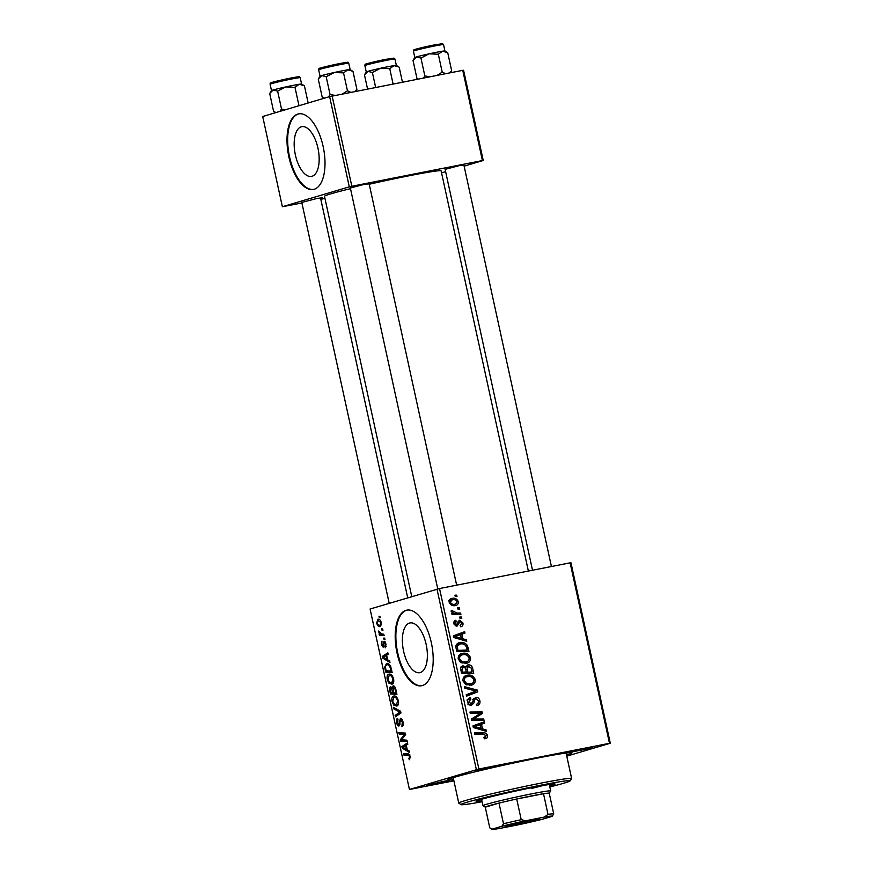 <?xml version="1.0" encoding="UTF-8"?>
<svg xmlns="http://www.w3.org/2000/svg" width="873" height="873" viewBox="0 0 873 873"><rect width="100%" height="100%" fill="white"/><g stroke="black" fill="none" stroke-linecap="round" stroke-linejoin="round"><path stroke-width="1.31" d="M426.166 644.46A25.339 11.742 -101.1 0 0 409.983 622.951A25.339 11.742 -101.1 0 0 403.588 651.171A25.339 11.742 -101.1 0 0 419.771 672.679A25.339 11.742 -101.1 0 0 426.166 644.46M431.36 642.844A38.51 17.842 -101.1 0 0 406.763 610.162A38.51 17.842 -101.1 0 0 397.04 653.048A38.51 17.842 -101.1 0 0 421.637 685.731A38.51 17.842 -101.1 0 0 431.36 642.844M407.102 610.107A38.51 17.842 -101.1 0 0 397.717 652.917A38.51 17.842 -101.1 0 0 421.975 685.654M491.914 766.93L498.036 765.981L492.874 767.52L475.479 770.903L491.914 766.93M586.678 748.281L592.8 747.332L587.638 748.87L570.244 752.253L586.678 748.281M443.353 781.368L449.475 780.418L444.313 781.946L426.919 785.34L443.353 781.368M301.796 202.449L316.288 198.618L322.421 197.669L320.609 198.346M350.357 188.011L364.849 184.192L369.159 183.908M445.121 169.362L459.613 165.543L463.934 165.259M453.644 779.665A63.543 2.466 -12.3 0 1 447.816 779.785A63.543 2.466 -12.3 0 1 538.183 757.939A63.543 2.466 -12.3 0 1 571.88 752.733A63.543 2.466 -12.3 0 1 566.522 755.058M528.372 571.062L441.127 170.89A59.691 2.324 167.7 0 0 409.404 175.702A59.691 2.324 167.7 0 0 369.235 184.258M350.499 188.666A59.691 2.324 167.7 0 0 324.494 196.327L411.772 596.63M317.958 148.192A25.339 11.742 -101.1 0 0 301.774 126.683A25.339 11.742 -101.1 0 0 295.38 154.903A25.339 11.742 -101.1 0 0 311.563 176.401A25.339 11.742 -101.1 0 0 317.958 148.192M323.163 146.577A38.51 17.842 -101.1 0 0 298.566 113.894A38.51 17.842 -101.1 0 0 288.843 156.769A38.51 17.842 -101.1 0 0 313.44 189.463A38.51 17.842 -101.1 0 0 323.163 146.577M298.904 113.828A38.51 17.842 -101.1 0 0 289.509 156.638A38.51 17.842 -101.1 0 0 313.767 189.386M570.953 562.769L610.292 743.229L609.485 743.305L570.134 562.834L570.953 562.769M566.763 756.16L610.292 743.229M460.988 653.801L462.45 653.364C466.16 652.6 468.856 654.073 470.503 657.762C470.678 660.883 469.314 662.727 466.422 663.273L460.846 662.498L458.216 658.929C458.052 655.71 459.46 653.855 462.45 653.364L461.675 653.55M467.044 663.12L466.422 663.273M462.886 638.829L466.433 639.811L466.76 641.295L453.698 637.486L453.338 635.817L464.665 631.714L464.971 633.089L461.861 634.158L462.886 638.829L460.606 639.505M487.45 735.459C487.734 737.27 487.069 738.34 485.453 738.667L484.351 738.754L483.904 737.412L485.17 737.281L483.98 737.63L486.054 735.644L483.456 734.28L474.814 734.335L474.519 732.949L483.467 732.884C485.399 732.676 486.73 733.527 487.45 735.459L486.086 735.863M476.374 704.315L478.011 703.583L478.491 700.932L475.949 698.651L474.999 699.208L473.777 703.169L471.551 705.22C469.51 705.439 468.212 704.413 467.644 702.143C467.251 699.742 468.103 698.236 470.198 697.636L470.874 698.935L469.019 701.925L471.18 703.867L475.534 697.309C477.782 697.123 479.233 698.269 479.877 700.757C480.346 703.54 479.321 705.155 476.8 705.613L476.363 704.271L477.051 704.129L476.374 704.325M477.422 705.46L476.8 705.613M475.949 698.651L473.013 699.797M470.612 698.978L466.946 700.059M468.921 704.533L472.118 703.147M464.425 686.669L477.4 690.106L477.782 691.853L466.498 696.174L466.193 694.788L475.872 691.089L464.742 688.142L464.425 686.669M465.756 675.669L467.219 675.233C470.94 674.48 473.624 675.942 475.272 679.63C475.447 682.762 474.083 684.596 471.191 685.152L465.615 684.367L462.985 680.809C462.821 677.59 464.229 675.735 467.219 675.233L466.444 675.429M471.813 684.999L471.191 685.152M454.953 595.157L456.699 595.146L456.994 596.51L455.259 596.554L454.953 595.157M478.884 769.004L409.437 789.476L370.087 609.016L439.534 588.544L478.884 769.004L609.485 743.305M439.534 588.544L570.134 562.834M467.513 665.073L468.103 664.91C470.296 664.637 471.791 665.663 472.577 667.976L473.723 673.247L461.522 673.323L460.584 668.096L462.843 665.761L466.095 667.016L467.764 664.986M482.518 728.89L486.065 729.872L486.392 731.356L473.341 727.547L472.98 725.878L484.308 721.775L484.602 723.15L481.503 724.219L482.518 728.89L480.248 729.566M476.243 719.025L483.707 719.025L484.002 720.411L471.791 720.465L471.485 719.025L480.608 713.306L470.263 713.427L469.958 712.041L482.169 711.964L482.474 713.405L473.373 719.145L476.243 719.025L472.817 720.05L480.27 720.05L483.707 719.025M456.273 621.609L454.997 623.748L456.481 624.948L458.347 621.205L459.744 620.212L462.919 622.951C463.301 625.057 462.57 626.334 460.737 626.792L460.136 625.483L461.839 623.104L460.136 621.554L456.961 626.279L453.916 623.889C453.534 621.969 454.178 620.758 455.826 620.266L456.273 621.609L453.84 622.329L456.012 621.685M460.136 621.554L457.889 622.46M467.361 645.42L468.954 651.367L456.743 651.454L455.815 646.467C456.273 644.187 457.616 642.921 459.831 642.648C462.799 641.982 465.309 642.899 467.361 645.42L465.953 645.834M459.078 642.834L458.39 643.074M451.046 598.671L452.061 598.376C454.909 597.732 456.972 598.802 458.26 601.606C458.478 603.821 457.583 605.12 455.575 605.524C452.629 606.244 450.501 605.153 449.202 602.261C449.028 600.013 449.988 598.714 452.061 598.376L451.527 598.507M457.703 607.804L459.449 607.794L459.755 609.158L458.009 609.201L457.703 607.804M457.037 613.042L460.606 613.064L460.9 614.45L452.028 614.516L451.723 613.13L453.567 613.13L451.166 611.286L451.276 610.292L457.037 613.042L453.611 614.057L460.606 613.064M459.722 617.036L461.468 617.025L461.762 618.39L460.027 618.433L459.722 617.036M389.347 674.12L388.889 674.207C390.798 673.618 392.381 675.189 393.636 678.91C394.039 682.009 393.505 683.777 392.021 684.203L388.965 683.188L387.208 679.554C386.794 676.346 387.35 674.567 388.889 674.207L389.14 674.152M387.645 659.824L389.631 660.959L389.958 662.443L382.614 658.111L382.254 656.441L387.863 652.851L388.169 654.226L386.63 655.154L387.645 659.824M410.572 756.607L409.262 759.739L408.88 758.386L409.852 756.727L408.335 755.276L403.73 754.959L403.435 753.574L408.193 753.89L410.572 756.607L409.852 756.727M400.521 718.272L400.347 718.304C401.525 718.217 402.409 719.417 403.01 721.906C403.544 724.688 403.162 726.249 401.864 726.587L402.289 722.026L400.696 719.647L399.026 725.965C397.968 726.107 397.16 725.037 396.637 722.757C396.178 720.356 396.484 718.905 397.531 718.403L398.023 719.712L397.346 722.593L398.688 724.612L400.445 718.283M398.634 724.634L399.965 724.361L398.634 724.634M393.341 707.283L400.598 711.255L400.98 713.001L395.414 716.798L395.109 715.413L399.889 712.161L393.658 708.756L393.341 707.283M394.116 695.999L393.658 696.087C395.567 695.497 397.15 697.058 398.404 700.779C398.808 703.889 398.274 705.657 396.789 706.071L393.734 705.057L391.977 701.423C391.562 698.225 392.119 696.447 393.658 696.087L393.909 696.021M378.969 616.229L379.897 616.294L380.192 617.658L379.275 617.626L378.969 616.229M476.352 769.593L437.002 589.122M393.21 685.862L393.079 685.883C394.225 685.72 395.12 686.8 395.775 689.113L396.92 694.384L390.438 693.948L389.402 688.732L390.362 686.505L392.228 687.891L393.156 685.872M407.276 749.885L409.273 751.02L409.59 752.504L402.257 748.172L401.896 746.502L407.505 742.912L407.8 744.287L406.261 745.215L407.276 749.885M402.933 739.857L406.905 740.173L407.211 741.559L400.707 741.09L400.401 739.649L404.668 734.368L399.179 734.051L398.874 732.665L405.367 733.102L405.683 734.542L401.416 739.857L402.933 739.857M383.214 647.144L381.348 644.645L381.992 641.142L381.905 644.547L382.821 645.813L384.076 641.251L386.041 644.099L385.2 647.831L385.484 644.198L384.426 642.604L383.138 647.166M386.881 663.393L386.412 663.48C387.928 662.945 389.358 663.971 390.7 666.546L392.152 672.516L385.659 672.079L384.666 667.092L386.652 663.425M378.162 619.208L377.758 619.295C379.209 618.771 380.421 619.928 381.392 622.755L380.355 626.53C378.86 627.109 377.616 625.941 376.634 623.027L377.976 619.241M381.73 628.876L382.658 628.931L382.952 630.306L382.036 630.273L381.73 628.876M381.905 634.027L383.804 634.202L384.109 635.588L379.384 635.271L379.078 633.885L380.061 633.973L378.555 631.07L381.905 634.027M383.738 638.098L384.666 638.163L384.96 639.527L384.044 639.505L383.738 638.098M409.437 789.476L453.895 780.811M463.563 70.255L483.238 160.479L482.42 160.556L462.745 70.331L463.563 70.255M441.552 172.876L445.623 171.665M464.13 166.165L483.238 160.479M329.623 96.619L262.708 116.502L282.372 206.737L349.298 186.844L329.623 96.619L462.745 70.331M332.155 96.03L351.83 186.265L482.42 160.556M282.372 206.737L301.905 202.972M320.806 199.262L324.952 198.444M351.83 186.265L349.298 186.844M380.148 617.451L379.275 617.626M395.589 692.933L390.438 693.948M390.187 688.568L389.402 688.732M392.883 687.76L392.228 687.891M390.886 692.616L392.915 692.747L391.693 688.371L390.689 687.869L390.886 692.616M393.625 692.605L392.915 692.747M392.817 688.153L390.689 687.869M393.668 692.802L395.862 692.955L394.978 689.048L393.363 687.258L393.668 692.802M396.582 692.813L395.862 692.955M395.72 688.906L394.978 689.048M395.349 704.74L393.734 705.057M392.697 701.281L391.977 701.423M393.963 703.845L396.517 704.697L397.673 700.899C396.637 698.084 395.371 696.949 393.898 697.472L392.697 701.259L393.963 703.845M396.244 704.762L398.35 704.336L396.244 704.762M396.44 696.96L393.898 697.472M398.394 700.757L397.673 700.899M398.383 714.769L395.109 715.413M400.762 711.986L399.889 712.161M395.414 708.418L393.658 708.756M403.261 724.437L402.3 724.623M402.999 721.884L402.289 722.026M397.346 722.626L396.637 722.757M400.03 723.761L399.114 723.946M408.695 753.977L403.73 754.959M403.872 747.855L402.257 748.172M405.268 745.837L401.896 746.502M404.232 748.063L406.414 749.35L405.607 745.618L402.769 747.332L404.232 748.063M407.134 749.209L406.414 749.35M406.316 745.477L405.607 745.618M405.825 740.086L400.707 741.09M401.918 739.355L400.401 739.649M405.596 734.182L404.668 734.368M405.53 733.844L402.988 734.346M404.341 733.036L399.179 734.051M386.237 646.206L384.818 646.489M386.041 644.088L385.484 644.198M385.484 642.397L384.426 642.604M381.905 644.536L381.348 644.645M383.934 645.594L382.821 645.813M383.945 645.409L383.138 645.573M385.146 641.841L383.433 642.179M384.24 657.795L382.614 658.111M385.626 655.776L382.254 656.441M384.6 658.002L386.783 659.29L385.964 655.558L383.138 657.271L384.6 658.002M387.492 659.148L386.783 659.29M386.684 655.416L385.964 655.558M390.82 671.064L385.659 672.079M391.431 669.176L390.711 669.318C389.762 665.739 388.42 664.255 386.674 664.866L384.666 667.092M385.408 666.994L386.117 670.737L391.093 671.075L390.711 669.318M391.813 670.933L391.093 671.075M389.249 664.342L386.674 664.866M390.58 682.872L388.965 683.188M393.625 678.878L392.905 679.019C391.868 676.215 390.602 675.069 389.129 675.593L387.918 679.39L387.208 679.554M387.918 679.39L389.194 681.977L391.748 682.828L392.905 679.019M391.475 682.893L393.581 682.468L391.475 682.893M391.671 675.091L389.129 675.593M381.392 622.798L378.053 620.659L376.634 623.027M377.191 622.918C377.987 624.882 378.915 625.635 379.995 625.177L380.835 622.907M379.799 625.221L381.501 624.882L379.799 625.221M382.909 630.099L382.036 630.273M383.847 634.398L379.384 635.271M380.835 633.82L380.061 633.973M379.329 631.899L378.598 632.041M384.917 639.331L384.044 639.505M455.051 595.637L456.699 595.146M471.213 668.38L472.577 667.976M469.903 672.494L470.078 673.269M461.031 666.83L462.123 667.43M464.785 667.398L466.095 667.016M466.422 666.023L467.491 666.525M464.36 672.526L468.561 672.887L471.998 671.872L471.082 667.965L468.365 666.274L466.106 666.939M461.435 672.941L466.444 671.904L464.993 667.55L463.192 667.114L460.617 667.878M461.304 672.33L466.444 671.904M460.791 669.984L462.133 669.591L462.646 671.937M463.192 667.114L462.133 669.591M464.436 672.919L471.998 671.872M465.898 669.395L467.241 669.002L467.873 671.894M468.365 666.274L467.241 669.002M473.919 680.034L475.272 679.63M471.475 683.635L469.892 685.327M464.905 676.106L467.972 676.542M464.589 683.614L470.951 683.766C473.013 683.384 473.995 682.053 473.886 679.805C472.457 677.033 470.296 675.975 467.382 676.63L463.356 677.797M467.513 684.792L466.749 684.912M463.028 680.984L464.371 680.58L466.28 683.112M467.382 676.63C465.276 676.99 464.272 678.31 464.371 680.58M474.868 690.859L477.4 690.106M474.094 691.689L474.345 692.867L477.782 691.853M474.345 692.867L466.444 695.901M478.535 701.15L479.877 700.757M470.372 704.107L473.777 703.169M470.351 704.184L469.87 705.111M469.358 697.92L470.46 697.592M467.677 699.851L470.22 699.098M467.688 702.318L469.019 701.925M473.635 698.378L474.814 698.978M474.737 733.942L480.03 733.909L483.467 732.884M480.03 733.909L482.322 734.291M483.707 730.57L486.065 729.872M480.914 722.997L481.176 724.164L484.602 723.15M481.176 724.164L478.066 725.234L481.503 724.219M473.221 727.023L474.476 726.652L480.99 728.409L480.172 724.677L473.221 726.991M478.655 729.097L480.99 728.409M480.172 724.677L475.108 726.478M470.176 713.034L478.731 712.979L482.169 711.964M478.993 714.158L482.474 713.405M479.048 714.42L472.904 718.49L476.342 717.464M472.904 718.49L471.54 719.297M471.616 719.668L473.373 719.145M471.704 720.061L472.817 720.05M457.965 622.209L459.94 621.62M455.302 625.319L455.128 625.886M453.949 624.053L454.997 623.748M461.872 623.267L462.919 622.951M464.076 640.509L466.433 639.811M461.282 632.936L461.533 634.104L464.971 633.089M461.533 634.104L458.434 635.173L461.861 634.158M453.589 636.963L454.844 636.592L461.348 638.349L460.54 634.616L453.578 636.93M459.023 639.036L461.348 638.349M460.54 634.616L455.477 636.417M466.76 647.875L468.103 647.471M465.134 650.614L465.309 651.4M457.55 643.521L460.682 643.936M456.666 651.062L463.792 651.018L467.23 649.992L466.837 648.235C465.746 644.667 463.487 643.27 460.06 644.034L455.968 645.212M456.535 650.461L467.23 649.992M455.815 646.729L457.256 646.304L457.878 650.058M460.06 644.034L457.256 646.304M469.15 658.166L470.503 657.762M466.706 661.767L465.123 663.447M460.136 654.237L463.203 654.663M459.82 661.745L466.182 661.898C468.244 661.505 469.227 660.184 469.117 657.926C467.688 655.154 465.527 654.095 462.614 654.75L458.587 655.929M462.745 662.913L461.981 663.033M458.26 659.104L459.602 658.711L461.511 661.243M462.614 654.75C460.508 655.11 459.504 656.431 459.602 658.711M457.212 601.912L458.26 601.606M454.8 604.312L453.971 605.676M450.097 599.26L452.378 599.74L448.504 600.864M451.712 605.207L455.564 604.083L457.19 601.803C456.044 599.937 454.44 599.249 452.356 599.74L450.272 602.119C451.406 604.051 453.022 604.738 455.149 604.181L451.69 605.207M449.235 602.425L450.272 602.119M457.812 608.285L459.449 607.794M451.832 613.643L453.567 613.13M451.134 611.045L452.727 610.576M451.33 611.7L452.596 611.318M451.908 613.959L453.611 614.057M459.82 617.506L461.468 617.025M549.826 786.955A55.839 2.172 167.7 0 0 570.134 780.866A55.839 2.172 167.7 0 0 540.485 785.274L533.632 786.933L540.485 785.274A55.839 2.172 167.7 0 0 461.108 804.633A55.839 2.172 167.7 0 0 482.103 801.72M549.641 786.082A40.431 1.571 167.7 0 0 555.108 784.052A40.431 1.571 167.7 0 0 533.621 787.315A40.431 1.571 167.7 0 0 476.101 801.283A40.431 1.571 167.7 0 0 481.918 800.847M461.108 804.633L458.816 803.171A57.76 2.248 -12.3 0 1 458.762 803.095A57.76 2.248 -12.3 0 1 540.933 783.136A57.76 2.248 -12.3 0 1 571.629 778.487A57.76 2.248 -12.3 0 1 571.608 778.574L570.134 780.866M542.777 785.591A34.658 1.353 -12.3 0 1 531.439 788.461M299.45 105.578L297.813 106.07M276.021 112.552L273.598 111.406L269.702 93.498L271.503 90.617A15.408 0.6 -12.3 0 1 273.151 89.995L277.625 91.152L285.798 86.918L294.987 87.333L299.199 84.277L304.022 85.63M308.158 102.992L304.426 85.87L301.589 84.059A15.408 0.6 167.7 0 0 299.199 84.277A15.408 0.6 167.7 0 0 285.798 86.918A15.408 0.6 167.7 0 0 273.151 89.995L269.702 93.498M298.893 105.24L294.987 87.333M285.427 109.747L281.532 109.049L277.625 91.152M281.532 109.049L279.873 111.395M350.902 92.342L347.454 90.803L342.347 94.022M324.57 98.114L322.159 96.979L318.263 79.072L320.064 76.191A15.408 0.6 -12.3 0 1 321.711 75.569L326.186 76.715L334.359 72.481L343.547 72.895L347.76 69.84L352.583 71.193M355.606 91.414L356.882 89.341L352.987 71.444L350.149 69.633A15.408 0.6 167.7 0 0 347.76 69.84A15.408 0.6 167.7 0 0 334.359 72.481A15.408 0.6 167.7 0 0 321.711 75.569L318.263 79.072M356.882 89.341L354.645 91.6M347.454 90.803L343.547 72.895M335.352 95.397L330.092 94.622L326.186 76.715M330.092 94.622L328.434 96.968M367.566 89.057L364.467 74.849L367.926 71.346A15.408 0.6 167.7 0 0 366.267 71.968L364.87 65.606A15.408 0.6 167.7 0 1 386.794 60.281A15.408 0.6 167.7 0 1 394.978 59.037L396.364 65.41A15.408 0.6 -12.3 0 0 393.963 65.628A15.408 0.6 167.7 0 0 388.179 66.675L388.179 66.675A15.408 0.6 167.7 0 0 380.563 68.258L389.751 68.683L393.963 65.628L398.786 66.981M402.453 82.193L399.19 67.221L396.353 65.41M393.101 84.037L389.751 68.683M372.389 72.492L380.563 68.258A15.408 0.6 167.7 0 0 367.926 71.346L372.389 72.492L375.652 87.464M364.467 74.849L366.267 71.968M414.828 57.542L413.431 51.169A15.408 0.6 167.7 0 1 435.343 45.843A15.408 0.6 167.7 0 1 443.539 44.61L444.924 50.983A15.408 0.6 -12.3 0 0 442.524 51.191A15.408 0.6 167.7 0 0 436.74 52.238L436.74 52.238A15.408 0.6 167.7 0 0 429.123 53.831L438.311 54.246L442.524 51.191L447.347 52.544M450.37 72.765L451.647 70.691L449.409 72.95M451.647 70.691L447.751 52.795M445.666 73.692L442.218 72.153L438.311 54.246M442.218 72.153L437.111 75.373M420.95 58.065L429.123 53.831A15.408 0.6 167.7 0 0 416.476 56.92L420.95 58.065L424.856 75.973L423.438 78.068M430.116 76.748L424.856 75.973M413.027 60.423L414.828 57.531A15.408 0.6 167.7 0 1 416.476 56.92L413.027 60.423L416.923 78.319L418.287 79.083M537.397 819.747A17.525 0.677 -12.3 0 1 517.896 824.352A17.525 0.677 -12.3 0 1 505.052 826.447A17.525 0.677 -12.3 0 1 506.929 825.749A17.525 0.677 -12.3 0 1 525.786 821.275A17.525 0.677 -12.3 0 1 539.263 818.994A17.525 0.677 -12.3 0 1 537.397 819.747M514.044 823.894A16.369 0.633 167.7 0 0 530.02 820.413M501.822 826.273L503.503 823.774L498.996 803.095L485.268 807.176L483.009 805.735A34.658 1.353 -12.3 0 1 482.976 805.692A34.658 1.353 -12.3 0 1 486.698 804.24A34.658 1.353 -12.3 0 1 524.64 795.27A34.658 1.353 -12.3 0 1 550.699 790.927A34.658 1.353 -12.3 0 1 550.677 790.982L549.226 793.241A32.738 1.277 167.7 0 0 543.508 793.732A32.738 1.277 167.7 0 0 516.718 799.002A32.738 1.277 167.7 0 0 498.996 803.095A32.738 1.277 167.7 0 0 488.782 805.79A32.738 1.277 167.7 0 0 485.268 807.176L489.775 827.844L492.274 829.11A30.806 1.2 167.7 0 0 492.099 829.35A30.806 1.2 167.7 0 0 499.967 828.401L518.617 824.734A30.806 1.2 167.7 0 0 542.504 819.223L552.052 816.386A30.806 1.2 167.7 0 0 552.249 816.233A30.806 1.2 167.7 0 0 544.348 817.084L525.71 820.762A30.806 1.2 167.7 0 0 501.822 826.273L492.274 829.11M544.348 817.084L548.015 814.411L543.508 793.732L516.718 799.002L521.225 819.682L525.71 820.762M549.226 793.208L553.733 813.887L552.249 816.233M503.503 823.774A32.738 1.277 -12.3 0 1 521.225 819.682M492.099 829.35L489.808 827.888A32.738 1.277 -12.3 0 1 489.775 827.844M548.015 814.411A32.738 1.277 -12.3 0 1 553.733 813.887M390.417 690.445L389.696 690.587M393.145 690.39L392.424 690.521M396.026 690.248L395.305 690.39M400.893 712.597L398.415 713.077M400.238 711.048L398.426 711.408M400.118 721.229L399.234 721.404M409.95 754.949L408.335 755.276M403.926 736.856L402.267 737.183M405.258 735.11L403.653 735.426M383.978 644.187L383.291 644.329M385.67 668.653L384.949 668.794M472.511 701.87L474.268 701.346M474.77 727.973L477.116 727.274M473.897 726.751L477.324 725.725M457.528 623.879L458.936 623.464M455.139 637.912L457.474 637.214M454.255 636.69L457.692 635.664M456.099 648.464L457.441 648.072M292.019 78.93A15.408 0.6 167.7 0 0 270.106 84.255C269.986 83.175 270.619 82.564 272.016 82.433L291.287 77.948C303.782 75.755 297.857 76.835 300.214 77.686A15.408 0.6 167.7 0 0 292.019 78.93M274.024 82.564A14.252 0.557 -12.3 0 1 274.144 81.833A14.252 0.557 -12.3 0 1 291.266 77.959M340.579 64.504A15.408 0.6 167.7 0 0 318.667 69.818C318.547 68.738 319.18 68.138 320.577 67.996L339.848 63.522C352.343 61.317 346.417 62.398 348.774 63.26A15.408 0.6 167.7 0 0 340.579 64.504M322.584 68.138A14.252 0.557 -12.3 0 1 322.704 67.396A14.252 0.557 -12.3 0 1 339.826 63.522M368.788 63.915A14.252 0.557 -12.3 0 1 368.908 63.172A14.252 0.557 -12.3 0 1 386.03 59.309L393.963 58.109L394.978 59.037M417.349 49.488A14.252 0.557 -12.3 0 1 417.469 48.746A14.252 0.557 -12.3 0 1 434.59 44.872L442.524 43.672L443.539 44.61M475.741 698.706L472.315 699.72M471.355 703.824L467.917 704.838M460.016 621.587L457.965 622.198M458.762 803.095L453.207 777.647M571.629 778.487L566.086 753.039M270.106 84.255L271.503 90.628M300.214 77.686L301.6 84.07M275.584 112.672L273.631 111.428M389.205 603.33L301.687 201.958M407.713 597.83L320.5 197.855M350.248 187.531L437.766 588.948M369.061 183.428L456.655 585.172M318.667 69.818L320.064 76.191M348.774 63.26L350.16 69.633M324.145 98.245L322.192 96.99M364.87 65.606C364.75 64.526 365.394 63.915 366.78 63.784L386.052 59.299M551.42 566.522L463.825 164.779M532.519 570.244L445.012 168.871M413.431 51.169C413.311 50.088 413.944 49.488 415.341 49.346L434.612 44.872M444.914 50.972L447.718 52.773M418.145 79.105L416.956 78.341M550.699 790.927L549.292 784.5M482.976 805.692L481.569 799.264"/></g></svg>
